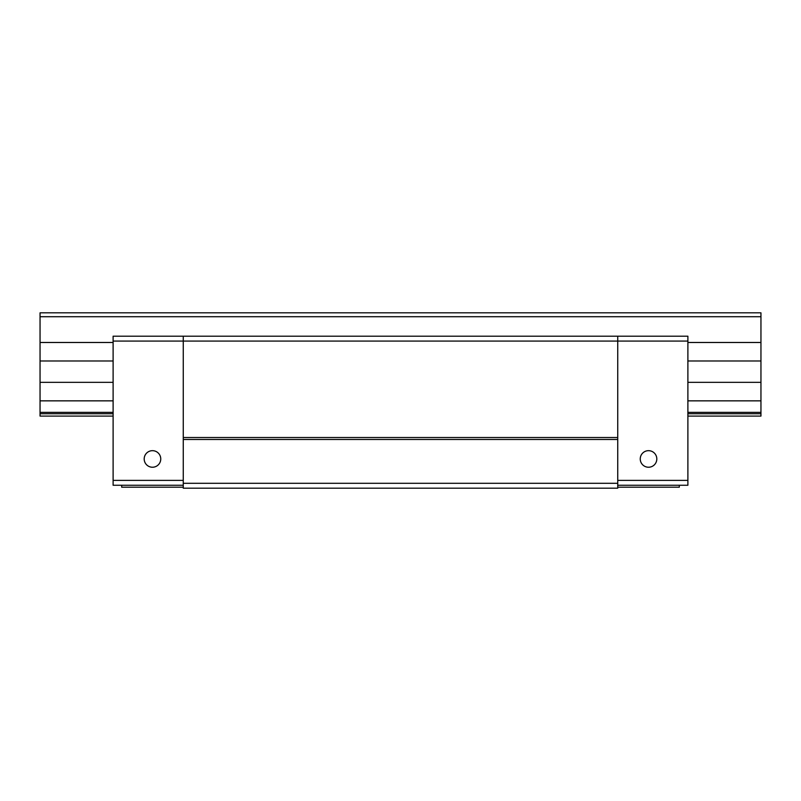 <?xml version="1.0" encoding="UTF-8"?>
<svg xmlns="http://www.w3.org/2000/svg" width="801" height="801" viewBox="0 0 801 801"><rect width="100%" height="100%" fill="white"/><g stroke="black" fill="none" stroke-linecap="round" stroke-linejoin="round"><path stroke-width="1.2" d="M183.259 480.38L113.111 480.38L113.111 336.2L183.259 336.2L183.259 488.179L617.741 488.179L617.741 336.2L687.889 336.2L687.889 485.256L617.741 485.256M183.259 485.256L113.111 485.256L113.111 480.38M617.741 487.198L679.308 487.198L679.308 485.256M617.741 480.38L687.889 480.38M113.111 341.076L687.889 341.076M640.249 458.953A8.28 8.28 0 0 0 648.53 467.233A8.28 8.28 0 0 0 656.81 458.953A8.28 8.28 0 0 0 648.53 450.673A8.28 8.28 0 0 0 640.249 458.953M144.19 458.953A8.28 8.28 0 0 0 152.47 467.233A8.28 8.28 0 0 0 160.751 458.953A8.28 8.28 0 0 0 152.47 450.673A8.28 8.28 0 0 0 144.19 458.953M183.259 336.2L617.741 336.2M183.259 483.303L617.741 483.303M183.259 439.469L617.741 439.469M183.259 437.516L617.741 437.516M121.692 485.256L121.692 487.198L183.259 487.198M40.05 316.715L760.95 316.715L760.95 312.821L40.05 312.821L40.05 416.089L113.111 416.089M40.05 360.981L113.111 360.981M687.889 360.981L760.95 360.981L760.95 342.478L687.889 342.478M40.05 342.478L113.111 342.478M760.95 316.715L760.95 342.478M687.889 416.089L760.95 416.089L760.95 382.347L687.889 382.347M718.537 416.089L692.755 416.089L718.537 416.089M40.05 400.85L113.111 400.85M687.889 400.85L760.95 400.85M40.05 382.347L113.111 382.347M760.95 360.981L760.95 382.347M760.95 413.737L687.889 413.737M113.111 413.737L40.05 413.737M40.05 412.355L113.111 412.355M687.889 412.355L760.95 412.355"/></g></svg>
